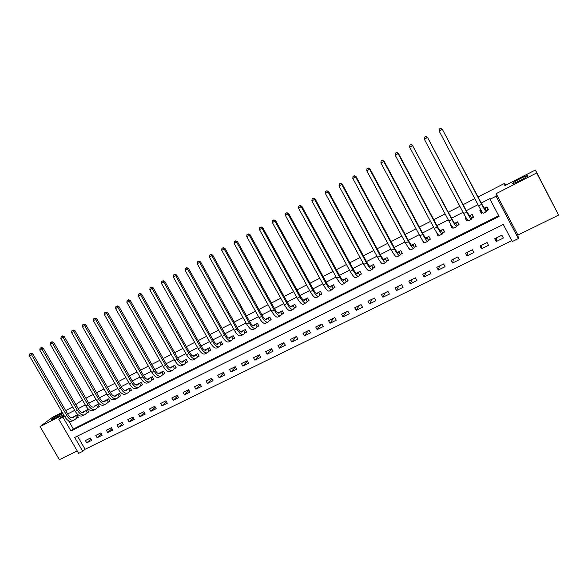 <?xml version="1.0" encoding="UTF-8"?>
<svg xmlns="http://www.w3.org/2000/svg" width="588" height="588" viewBox="0 0 588 588"><rect width="100%" height="100%" fill="white"/><g stroke="black" fill="none" stroke-linecap="round" stroke-linejoin="round"><path stroke-width="0.88" d="M61.747 414.033C57.396 416.995 53.78 419.024 50.913 420.104L51.648 419.2C56.014 416.238 59.608 414.224 62.438 413.166L61.747 414.033M527.848 175.636C528.524 176.282 515.72 183.096 513.184 183.441L512.685 183.382C512.185 182.662 524.746 175.974 527.34 175.591L527.848 175.636M82.768 451.327L78.623 453.348L58.756 419.141L62.879 417.046L70.957 430.967L499.087 216.458L490.061 199.288L496.088 196.216L518.344 238.566L512.288 241.528L503.299 224.447L74.72 437.457L82.768 451.327L85.113 449.254L511.817 240.639M62.225 412.35L52.325 417.421L40.072 426.587L59.373 459.691L77.226 450.945M478.051 196.987L504.702 183.309L504.842 185.654L535.418 169.991L558.6 215.098L536.668 172.946L496.154 193.643L496.088 196.216M496.154 193.643L517.903 235.038L558.6 215.098M517.903 235.038L518.344 238.566M535.418 169.991L536.668 172.946M77.476 436.09L85.113 449.254M501.902 235.207L494.758 238.728L496.243 241.543L503.387 238.03L501.902 235.207M487.07 242.521L480.006 246.004L481.491 248.79L488.547 245.321L487.07 242.521M472.407 249.746L465.431 253.185L466.909 255.964L473.884 252.531L472.407 249.746M457.92 256.89L451.025 260.293L452.495 263.042L459.39 259.653L457.92 256.89M443.602 263.953L436.788 267.312L438.251 270.046L445.072 266.695L443.602 263.953M429.453 270.928L422.713 274.251L424.176 276.97L430.916 273.655L429.453 270.928M415.459 277.823L408.8 281.108L410.255 283.806L416.921 280.535L415.459 277.823M401.633 284.643L395.048 287.885L396.496 290.575L403.081 287.334L401.633 284.643M387.955 291.383L381.45 294.588L382.898 297.256L389.41 294.059L387.955 291.383M374.438 298.05L368.007 301.218L369.448 303.871L375.886 300.703L374.438 298.05M361.076 304.635L354.711 307.774L356.152 310.405L362.517 307.281L361.076 304.635M347.861 311.155L341.569 314.257L342.995 316.873L349.294 313.779L347.861 311.155M334.785 317.594L328.567 320.666L329.993 323.268L336.218 320.203L334.785 317.594M321.864 323.966L315.712 327.001L317.13 329.589L323.29 326.56L321.864 323.966M309.082 330.272L302.996 333.271L304.415 335.844L310.501 332.845L309.082 330.272M296.44 336.505L290.413 339.474L291.832 342.025L297.851 339.063L296.44 336.505M283.93 342.672L277.977 345.604L279.388 348.147L285.342 345.215L283.93 342.672M271.56 348.765L265.673 351.668L267.077 354.196L272.964 351.301L271.56 348.765M259.323 354.799L253.494 357.673L254.898 360.179L260.727 357.32L259.323 354.799M247.217 360.767L241.447 363.612L242.844 366.103L248.614 363.274L247.217 360.767M235.237 366.677L229.533 369.484L230.922 371.969L236.633 369.161L235.237 366.677M223.389 372.52L217.744 375.298L219.133 377.761L224.778 374.99L223.389 372.52M211.658 378.297L206.079 381.053L207.461 383.501L213.047 380.752L211.658 378.297M200.06 384.015L194.532 386.742L195.907 389.183L201.441 386.463L200.06 384.015M188.579 389.675L183.111 392.372L184.478 394.798L189.953 392.108L188.579 389.675M177.216 395.283L171.799 397.951L173.166 400.355L178.583 397.694L177.216 395.283M165.97 400.825L160.612 403.464L161.972 405.86L167.33 403.228L165.97 400.825M154.835 406.315L149.536 408.925L150.895 411.306L156.195 408.704L154.835 406.315M143.817 411.747L138.57 414.334L139.929 416.701L145.177 414.121L143.817 411.747M132.917 417.12L127.721 419.678L129.073 422.037L134.27 419.479L132.917 417.12M122.12 422.441L116.975 424.977L118.32 427.322L123.465 424.793L122.12 422.441M111.433 427.711L106.34 430.218L107.685 432.548L112.778 430.048L111.433 427.711M100.857 432.922L95.815 435.414L97.152 437.729L102.194 435.245L100.857 432.922M90.376 438.089L85.385 440.552L86.723 442.852L91.713 440.397L90.376 438.089M490.061 199.288L490.12 198.501L481.234 203.029M478 204.683L466.291 210.651M463.043 212.312L451.525 218.185M448.269 219.846L436.935 225.63M433.665 227.299L422.515 232.98M419.229 234.656L408.27 240.249M404.97 241.933L394.188 247.43M390.88 249.121L380.267 254.531M376.945 256.221L366.508 261.55M363.178 263.248L352.91 268.481M349.566 270.186L339.467 275.338M336.115 277.051L326.171 282.122M322.812 283.835L313.029 288.826M309.663 290.546L300.034 295.455M296.661 297.175L287.187 302.004M283.798 303.731L274.478 308.487M271.09 310.221L261.91 314.896M258.514 316.631L249.481 321.239M246.078 322.974L237.192 327.509M233.774 329.251L225.028 333.712M221.61 335.454L212.996 339.849M209.578 341.591L201.096 345.913M197.671 347.662L189.329 351.918M185.889 353.675L177.679 357.864M174.239 359.613L166.154 363.737M162.707 365.493L154.754 369.558M151.3 371.315L143.465 375.313M140.017 377.07L132.3 381.009M128.846 382.766L121.246 386.647M117.791 388.411L110.309 392.225M106.847 393.989L99.49 397.745M96.02 399.509L88.773 403.206M85.304 404.978L78.167 408.616M74.691 410.387L67.664 413.974M68.598 420.773L73.375 429.012L498.712 215.737M486.555 210.747L488.496 209.769L486.996 206.932L484.269 208.314M480.933 210.012L479.881 210.541L481.374 213.37L482.682 212.709M471.782 218.221L473.7 217.251L472.215 214.429L469.364 215.877M465.983 217.589L465.181 218.001L466.666 220.809L467.783 220.243M457.192 225.601L459.088 224.638L457.604 221.845L454.627 223.352M451.216 225.086L450.651 225.373L452.135 228.159L453.069 227.688M442.771 232.892L444.646 231.951L443.161 229.173L440.074 230.739M436.619 232.488L437.773 235.428L438.523 235.046M428.52 240.102L430.365 239.169L428.895 236.413L425.69 238.037M422.199 239.801L423.573 242.609L424.146 242.315M414.43 247.232L416.26 246.306L414.79 243.564L411.468 245.247M408.601 247.96L409.542 249.702L409.946 249.503M400.332 254.413L398.87 251.686L398.252 252.715C397.635 252.95 396.43 251.466 394.644 248.276L356.071 176.598L355.593 176.914L394.298 248.827C396.981 253.612 398.789 255.831 399.708 255.479L402.118 253.009L400.832 250.642L397.422 252.377M400.847 250.635L402.31 253.362L400.501 254.281M395.283 256L395.908 256.603M386.735 261.241L388.521 260.337L387.058 257.632L383.53 259.426M373.123 268.128L374.894 267.231L373.439 264.541L369.801 266.386M359.672 274.934L361.414 274.052L359.966 271.377L356.225 273.273M346.361 281.667L348.089 280.792L346.648 278.131L342.811 280.079M333.212 288.318L334.917 287.451L333.477 284.812L329.545 286.812M320.203 294.897L321.886 294.044L320.453 291.42L316.425 293.463M307.333 301.409L309.009 300.564L307.575 297.954L303.459 300.042M294.61 307.84L296.264 307.01L294.838 304.415L290.626 306.554M282.027 314.212L283.659 313.382L282.24 310.809L277.948 312.985M269.583 320.504L271.2 319.688L269.782 317.13L265.401 319.35M257.272 326.737L258.867 325.928L257.456 323.378L252.994 325.642M245.086 332.896L246.673 332.095L245.262 329.567L240.72 331.867M233.039 338.989L234.605 338.196L233.201 335.682L228.578 338.026M221.117 345.024L222.668 344.237L221.272 341.738L216.568 344.12M209.328 350.985L210.857 350.213L209.46 347.728L204.69 350.147M197.656 356.887L199.17 356.122L197.781 353.653L192.938 356.108M186.109 362.73L187.609 361.973L186.22 359.518L181.31 362.01M174.68 368.514L176.165 367.757L174.783 365.317L169.8 367.845M163.376 374.233L164.846 373.49L163.464 371.065L158.415 373.623M152.182 379.892L153.637 379.157L152.263 376.746L147.147 379.341M141.105 385.493L142.546 384.765L141.179 382.369L135.99 385M130.146 391.042L131.565 390.322L130.205 387.933L124.987 390.608M119.291 396.532L120.702 395.82L119.342 393.445L114.241 396.202M108.552 401.964L109.949 401.259L108.589 398.899L103.591 401.714M97.917 407.344L99.298 406.646L97.946 404.301L94.256 406.176M87.392 412.666L88.759 411.975L87.414 409.645L82.555 412.475M76.969 417.943L78.322 417.26L76.977 414.937L72.17 417.73M75.852 404.618L82.43 399.994M85.892 398.216L93.132 394.504M96.601 392.725L103.951 388.947M107.413 387.176L114.888 383.339M118.342 381.568L125.928 377.672M129.382 375.901L137.092 371.947M140.539 370.175L148.367 366.155M151.814 364.391L159.767 360.312M163.207 358.54L171.284 354.395M174.724 352.631L182.927 348.427M186.359 346.663L194.694 342.385M198.127 340.628L206.594 336.277M210.012 334.528L218.618 330.111M222.036 328.354L230.775 323.87M234.186 322.121L243.064 317.564M246.468 315.822L255.493 311.192M258.889 309.45L268.054 304.746M271.443 303.004L280.763 298.226M284.144 296.484L293.61 291.633M296.984 289.899L306.598 284.959M309.964 283.232L319.74 278.22M323.099 276.5L333.036 271.399M336.38 269.679L346.479 264.497M349.816 262.785L360.076 257.522M363.406 255.817L373.836 250.459M377.151 248.761L387.757 243.322M391.064 241.624L401.839 236.089M405.132 234.399L416.091 228.783M419.369 227.093L430.504 221.382M433.782 219.699L445.101 213.892M448.357 212.224L459.867 206.314M463.116 204.646L474.817 198.641M505.702 185.213L504.702 183.309M63.533 414.606L40.072 426.587M63.894 415.224L58.756 419.141M64.312 415.951L62.879 417.046M65.694 410.571L72.721 406.977M73.375 429.012L70.957 430.967M481.587 211.754L481.374 213.37M496.301 237.971L496.243 241.543M90.986 439.133L86.723 442.852M101.437 433.944L97.152 437.729M111.999 428.696L107.685 432.548M122.664 423.397L118.32 427.322M133.439 418.039L129.073 422.037M144.317 412.622L139.929 416.701M155.313 407.146L150.895 411.306M166.411 401.611L161.972 405.86M177.627 396.018L173.166 400.355M188.961 390.358L184.478 394.798M200.405 384.64L195.907 389.183M211.974 378.848L207.461 383.501M223.661 372.998L219.133 377.761M235.465 367.074L230.922 371.969M247.394 361.083L242.844 366.103M259.448 355.02L254.898 360.179M271.619 348.882L267.077 354.196M283.916 342.679L279.388 348.147M296.131 336.652L291.832 342.025M308.472 330.574L304.415 335.844M320.945 324.422L317.13 329.589M333.558 318.204L329.993 323.268M346.303 311.919L342.995 316.873M359.195 305.562L356.152 310.405M372.226 299.138L369.448 303.871M385.397 292.648L382.898 297.256M398.723 286.077L396.496 290.575M412.188 279.44L410.255 283.806M425.815 272.722L424.176 276.97M439.589 265.93L438.251 270.046M453.524 259.058L452.495 263.042M467.622 252.112L466.909 255.964M481.881 245.078L481.491 248.79M467.012 219.324L466.666 220.809M452.51 226.997L452.135 228.159M438.111 234.583L437.773 235.428M423.852 242.013L423.573 242.609M409.748 249.319L409.542 249.702M488.003 208.843L487.937 209.585L486.636 207.116M482.535 212.503L482.028 212.577L480.727 210.114M484.909 208.034L484.821 208.821L481.704 203.911L442.352 129.294L481.645 204.33C484.336 209.343 485.894 211.798 486.32 211.695L485.056 207.917M487.937 209.585L486.408 210.871M440.515 128.375L439.324 129.029L440.515 128.375L442.154 129.448L439.17 131.087L478.632 205.866C481.315 210.864 482.888 213.312 483.336 213.201L486.225 211.739M439.17 131.087L439.324 129.029M440.596 128.309L442.352 129.294M473.311 216.509L473.208 217.038L471.914 214.583M467.57 219.971L466.681 218.699M470.143 215.524L469.966 216.355L466.754 211.533L427.535 137.416L466.644 211.967C469.334 216.943 470.937 219.353 471.458 219.206L471.635 218.339L470.297 215.406M473.208 217.038L471.635 218.339M425.683 136.519L424.499 137.166L425.683 136.519L427.292 137.599L424.338 139.216L463.667 213.488C466.358 218.449 467.967 220.853 468.504 220.698L471.341 219.265M424.338 139.216L424.499 137.166M425.778 136.445L427.535 137.416M458.765 224.035L457.361 221.97M455.553 222.933L455.281 223.8C454.877 223.925 453.782 222.345 451.988 219.052L412.607 145.655L451.827 219.515C454.517 224.454 456.163 226.821 456.766 226.637L457.038 225.726L455.707 222.808M458.655 224.403L457.038 225.726M411.019 144.567L409.858 145.207L411.019 144.567L412.607 145.655L409.689 147.25L448.887 221.014C451.577 225.946 453.23 228.306 453.848 228.107L456.626 226.703M409.689 147.25L409.858 145.207M411.144 144.486L412.901 145.442M444.366 231.429L442.985 229.261M441.132 230.246L440.772 231.157C440.309 231.312 439.185 229.754 437.399 226.49L398.436 153.372L398.098 153.608L437.185 226.975C439.875 231.87 441.566 234.208 442.25 233.973L442.61 233.024L441.294 230.121M444.271 231.687L442.61 233.024M396.54 152.52L395.386 153.152L396.54 152.52L398.098 153.608L395.217 155.188L434.282 228.46C436.972 233.348 438.663 235.67 439.368 235.428L442.088 234.053M395.217 155.188L395.386 153.152M396.68 152.424L398.436 153.372M430.129 238.721L428.77 236.472M426.881 237.479L426.432 238.427C425.918 238.603 424.764 237.074 422.978 233.84L384.148 161.208L383.758 161.472L422.721 234.347C425.411 239.206 427.138 241.499 427.902 241.227L428.358 240.235L427.042 237.346M430.056 238.882L428.358 240.235M382.229 160.377L381.09 161.002L382.229 160.377L383.758 161.472L380.914 163.03L419.847 235.81C422.537 240.661 424.271 242.947 425.05 242.668L427.726 241.315M380.914 163.03L381.09 161.002M382.391 160.274L384.148 161.208M416.047 245.909L414.716 243.601M412.791 244.623L412.261 245.608C411.696 245.821 410.52 244.314 408.726 241.102L370.028 168.947L369.595 169.234L408.425 241.631C411.115 246.453 412.879 248.709 413.724 248.393L414.261 247.364L412.96 244.49M416.003 245.99L414.261 247.364M368.088 168.146L366.963 168.763L368.088 168.146L369.595 169.234L366.78 170.777L405.588 243.079C408.27 247.893 410.049 250.135 410.909 249.819L413.526 248.496M366.78 170.777L366.963 168.763M368.264 168.028L370.028 168.947M354.116 175.819L353.006 176.429L354.116 175.819L355.593 176.914L352.815 178.436L391.49 250.26C394.173 255.038 395.989 257.25 396.929 256.882L399.495 255.589M352.815 178.436L353.006 176.429M354.314 175.694L356.071 176.598M385.103 258.669L384.405 259.734C383.736 259.992 382.509 258.536 380.723 255.376L342.282 184.162L341.76 184.5L380.333 255.942C383.016 260.697 384.861 262.873 385.86 262.483L386.559 261.373L385.272 258.536M388.337 259.999L386.559 261.373M340.305 183.397L339.21 184L340.305 183.397L341.76 184.5L339.011 186.006L377.562 257.353C380.245 262.101 382.09 264.269 383.104 263.872L385.618 262.601M339.011 186.006L339.21 184M340.518 183.265L342.282 184.162M371.491 265.57L370.719 266.673C370.006 266.959 368.75 265.526 366.963 262.388L328.648 191.637L328.082 191.997L366.53 262.976C369.213 267.687 371.094 269.833 372.16 269.4L372.946 268.26L371.667 265.438M374.718 266.908L372.946 268.26M326.656 190.894L325.576 191.49L326.656 190.894L328.082 191.997L325.37 193.481L363.788 264.372C366.471 269.084 368.36 271.215 369.44 270.781L371.91 269.532M325.37 193.481L325.576 191.49M326.884 190.755L328.648 191.637M358.041 272.398L357.188 273.53C356.424 273.839 355.152 272.435 353.359 269.319L315.175 199.023L314.565 199.406L352.888 269.921C355.571 274.611 357.482 276.713 358.629 276.25L359.488 275.074L358.217 272.266M361.245 273.736L359.488 275.074M313.169 198.303L312.096 198.891L313.169 198.303L314.565 199.406L311.883 200.876L350.176 271.303C352.859 275.978 354.777 278.08 355.938 277.609L358.349 276.382M311.883 200.876L312.096 198.891M313.411 198.149L315.175 199.023M344.737 279.146L343.811 280.314C343.002 280.645 341.701 279.263 339.915 276.169L301.857 206.329L301.21 206.726L339.401 276.794C342.076 281.446 344.024 283.519 345.244 283.012L346.178 281.799L344.921 279.006M347.927 280.483L346.178 281.799M299.836 205.624L298.77 206.204L299.836 205.624L301.21 206.726L298.557 208.181L336.718 278.161C339.401 282.806 341.356 284.871 342.584 284.357L344.95 283.159M298.557 208.181L298.77 206.204M300.093 205.462L301.857 206.329M331.581 285.819L330.581 287.017C329.728 287.378 328.405 286.018 326.619 282.946L288.686 213.547L288.002 213.973L326.068 283.585C328.743 288.201 330.728 290.244 332.007 289.7L333.021 288.458L331.764 285.68M334.756 287.157L333.021 288.458M286.65 212.863L285.599 213.437L286.65 212.863L288.002 213.973L285.378 215.406L323.415 284.937C326.097 289.546 328.082 291.575 329.376 291.031L331.698 289.862M285.378 215.406L285.599 213.437M286.922 212.694L288.686 213.547M318.571 292.42L317.505 293.647C316.601 294.029 315.264 292.692 313.478 289.641L275.669 220.684L274.949 221.132L312.882 290.303C315.558 294.889 317.571 296.889 318.924 296.315L320.012 295.044L318.762 292.28M321.732 293.757L320.012 295.044M273.618 220.022L272.582 220.588L273.618 220.022L274.949 221.132L272.354 222.551L310.266 291.641C312.941 296.212 314.962 298.212 316.322 297.631L318.6 296.484M272.354 222.551L272.582 220.588M273.905 219.839L275.669 220.684M305.709 298.947L304.569 300.211C303.629 300.608 302.261 299.299 300.483 296.264L262.799 227.74L262.042 228.203L299.851 296.947C302.526 301.497 304.569 303.467 305.981 302.857L307.142 301.548L305.9 298.8M308.854 300.284L307.142 301.548M260.734 227.093L259.705 227.659L260.734 227.093L262.042 228.203L259.477 229.614L297.256 298.263C299.931 302.805 301.982 304.775 303.415 304.158L305.642 303.033M259.477 229.614L259.705 227.659M261.035 226.909L262.799 227.74M292.986 305.4L291.78 306.693C290.795 307.12 289.414 305.826 287.628 302.813L250.076 234.722L249.275 235.207L286.959 303.511C289.634 308.031 291.707 309.972 293.184 309.325L294.419 307.987L293.184 305.253M296.117 306.738L294.419 307.987M247.989 234.09L246.975 234.649L247.989 234.09L249.275 235.207L246.739 236.596L284.401 304.812C287.069 309.325 289.156 311.258 290.641 310.611L292.831 309.509M246.739 236.596L246.975 234.649M248.312 233.899L250.076 234.722M280.41 311.78L279.131 313.103C278.102 313.551 276.698 312.279 274.919 309.288L237.486 241.617L236.655 242.124L274.214 310.001C276.882 314.492 278.991 316.395 280.535 315.727L281.828 314.352L280.608 311.633M283.519 313.125L281.828 314.352M235.391 241.006L234.391 241.558L235.391 241.006L236.655 242.124L234.149 243.498L271.678 311.295C274.353 315.771 276.463 317.674 278.014 316.998L280.16 315.918M234.149 243.498L234.391 241.558M235.729 240.808L237.486 241.617M267.959 318.093L266.621 319.446C265.555 319.916 264.13 318.667 262.351 315.697L225.042 248.445L224.175 248.967L261.609 316.425C264.277 320.879 266.415 322.753 268.018 322.055L269.377 320.651L268.165 317.946M271.061 319.438L269.377 320.651M222.933 247.849L221.948 248.393L222.933 247.849L224.175 248.967L221.698 250.326L259.102 317.696C261.77 322.151 263.916 324.017 265.526 323.312L267.628 322.246M221.698 250.326L221.948 248.393M223.286 247.636L225.042 248.445M255.648 324.341L254.251 325.723C253.141 326.208 251.701 324.98 249.922 322.026L212.738 255.192L211.834 255.729L249.143 322.775C251.811 327.2 253.972 329.045 255.633 328.31L257.066 326.884L255.854 324.194M258.735 325.678L257.066 326.884M210.614 254.611L209.637 255.148L210.614 254.611L211.834 255.729L209.387 257.074L246.666 324.039C249.334 328.457 251.502 330.294 253.178 329.552L255.229 328.516M209.387 257.074L209.637 255.148M210.982 254.398L212.738 255.192M243.476 330.515L242.013 331.926C240.859 332.433 239.397 331.22 237.626 328.295L200.567 261.866L199.633 262.424L236.817 329.052C239.478 333.447 241.668 335.263 243.388 334.499L244.88 333.043L243.682 330.368M246.541 331.853L244.88 333.043M198.435 261.3L197.465 261.836L198.435 261.3L199.633 262.424L197.208 263.755L234.362 330.302C237.03 334.69 239.228 336.505 240.955 335.733L242.969 334.712M197.208 263.755L197.465 261.836M198.81 261.079L200.567 261.866M231.429 336.63L229.901 338.063C228.717 338.592 227.24 337.402 225.469 334.491L188.528 268.466L187.565 269.039L224.623 335.27C227.284 339.636 229.496 341.422 231.275 340.628L232.833 339.136L231.635 336.476M234.472 337.968L232.833 339.136M186.381 267.922L185.426 268.444L186.381 267.922L187.565 269.039L185.161 270.355L222.198 336.505C224.859 340.864 227.078 342.642 228.872 341.841L230.841 340.842M185.161 270.355L185.426 268.444M186.771 267.687L188.528 268.466M217.126 343.84L216.774 344.208M219.508 342.672L217.928 344.134C216.7 344.686 215.208 343.51 213.437 340.621L176.62 274.993L175.621 275.588L212.555 341.415C215.215 345.751 217.457 347.508 219.295 346.685L220.912 345.171L219.721 342.525M222.543 344.009L220.912 345.171M174.46 274.464L173.511 274.986L174.46 274.464L175.621 275.588L173.254 276.889L210.159 342.635C212.819 346.964 215.068 348.713 216.913 347.89L218.846 346.913M173.254 276.889L173.511 274.986M174.864 274.228L176.62 274.993M205.366 349.809L204.933 350.242M207.718 348.655L206.079 350.147C204.815 350.713 203.301 349.559 201.537 346.685L164.838 281.454L163.809 282.064L200.626 347.493C203.279 351.8 205.55 353.528 207.439 352.675L209.115 351.139L207.931 348.508M210.732 349.992L209.115 351.139M162.67 280.939L161.737 281.454L162.67 280.939L163.809 282.064L161.465 283.35L198.252 348.699C200.905 352.998 203.183 354.726 205.08 353.866L206.976 352.91M161.465 283.35L161.737 281.454M163.082 280.696L164.838 281.454M193.731 355.711L193.209 356.218M196.047 354.571L194.349 356.085C193.055 356.673 191.526 355.542 189.762 352.69L153.189 287.841L152.13 288.465L188.821 353.506C191.468 357.783 193.768 359.481 195.708 358.606L197.443 357.041L196.267 354.424M199.053 355.909L197.443 357.041M151.006 287.341L150.08 287.855L151.006 287.341L152.13 288.465L149.808 289.744L186.477 354.704C189.123 358.974 191.423 360.672 193.371 359.782L195.231 358.849M149.808 289.744L150.08 287.855M151.432 287.091L153.189 287.841M182.214 361.554L181.611 362.12M184.507 360.429L182.75 361.973C181.42 362.568 179.877 361.458 178.113 358.621L141.664 294.162L140.576 294.801L177.142 359.459C179.788 363.707 182.111 365.376 184.103 364.472L185.889 362.884L184.72 360.275M187.491 361.767L185.889 362.884M139.466 293.677L138.555 294.184L139.466 293.677L140.576 294.801L138.276 296.065L174.82 360.642C177.466 364.883 179.788 366.552 181.795 365.64L183.61 364.722M138.276 296.065L138.555 294.184M139.907 293.419L141.664 294.162M170.814 367.331L170.138 367.963M173.078 366.228L171.27 367.787C169.91 368.411 168.344 367.309 166.588 364.494L130.257 300.417L129.139 301.071L165.581 365.346C168.227 369.565 170.571 371.212 172.615 370.278L174.46 368.669L173.298 366.074M176.055 367.559L174.46 368.669M128.052 299.946L127.148 300.446L128.052 299.946L129.139 301.071L126.868 302.32L163.288 366.515C165.934 370.727 168.278 372.373 170.329 371.432L172.115 370.536M126.868 302.32L127.148 300.446M128.5 299.682L130.257 300.417M159.539 373.057L158.782 373.74M161.773 371.961L159.914 373.549C158.517 374.181 156.937 373.108 155.181 370.308L118.974 306.605L117.828 307.274L154.152 371.168C156.79 375.364 159.157 376.981 161.252 376.026L163.148 374.387L161.994 371.807M164.728 373.292L163.148 374.387M116.762 306.15L115.858 306.642L116.762 306.15L117.828 307.274L115.579 308.509L151.88 372.329C154.519 376.511 156.893 378.128 158.995 377.165L160.737 376.283M115.579 308.509L115.858 306.642M117.218 305.878L118.974 306.605M148.374 378.716L147.544 379.458M150.587 377.636L148.676 379.245C147.243 379.899 145.655 378.841 143.891 376.063L107.802 312.728L106.634 313.411L142.84 376.93C145.479 381.097 147.867 382.692 150.006 381.708L151.961 380.046L150.807 377.481M153.527 378.966L151.961 380.046M105.583 312.287L104.693 312.772L105.583 312.287L106.634 313.411L104.407 314.631L140.591 378.077C143.229 382.237 145.618 383.824 147.772 382.839L149.484 381.972M104.407 314.631L104.693 312.772M106.053 312.007L107.802 312.728M137.327 384.317L136.416 385.111M139.51 383.251L137.548 384.89C136.093 385.559 134.483 384.508 132.726 381.752L96.755 318.784L95.557 319.49L131.638 382.634C134.277 386.772 136.688 388.345 138.871 387.338L140.877 385.655L139.738 383.097M142.436 384.581L140.877 385.655M94.528 318.358L93.646 318.843L94.528 318.358L95.557 319.49L93.352 320.695L129.419 383.773C132.05 387.904 134.468 389.469 136.659 388.455L138.342 387.61M93.352 320.695L93.646 318.843M95.006 318.079L96.755 318.784M126.398 389.866L125.413 390.711M128.552 388.815L126.538 390.469C125.046 391.152 123.429 390.123 121.672 387.382L85.819 324.782L84.599 325.495L120.562 388.278C123.193 392.394 125.626 393.938 127.861 392.909L129.911 391.196L128.779 388.661M131.462 390.138L129.911 391.196M83.584 324.363L82.71 324.841L83.584 324.363L84.599 325.495L82.416 326.693L118.357 389.403C120.988 393.512 123.429 395.048 125.67 394.011L127.309 393.181M82.416 326.693L82.71 324.841M84.077 324.084L85.819 324.782M115.571 395.356L114.52 396.246M117.703 394.32L115.645 395.996C114.123 396.694 112.484 395.68 110.735 392.96L74.999 330.713L73.75 331.441L109.596 393.864C112.227 397.951 114.675 399.472 116.953 398.421L119.063 396.687L117.931 394.158M120.599 395.636L119.063 396.687M72.75 330.309L71.89 330.787L72.75 330.309L73.75 331.441L71.596 332.624L107.42 394.974C110.044 399.061 112.499 400.568 114.785 399.517L116.395 398.701M71.596 332.624L71.89 330.787M73.257 330.022L74.999 330.713M104.862 400.795L103.731 401.729M106.965 399.766L104.855 401.464C103.304 402.177 101.658 401.185 99.909 398.473L64.29 336.586L63.019 337.328L98.747 399.392C101.371 403.456 103.841 404.948 106.163 403.875L108.317 402.126L107.192 399.605M109.846 401.082L108.317 402.126M62.034 336.196L61.181 336.667L62.034 336.196L63.019 337.328L60.88 338.497L96.586 400.494C99.21 404.551 101.687 406.036 104.017 404.956L105.597 404.162M60.88 338.497L61.181 336.667M62.548 335.902L64.29 336.586M96.329 405.161L94.176 406.874C92.603 407.609 90.934 406.624 89.192 403.934L53.692 342.4L52.391 343.157L88.002 404.867C90.626 408.903 93.117 410.373 95.484 409.277L97.681 407.506L96.564 405M99.203 406.47L97.681 407.506M51.428 342.025L50.583 342.488L51.428 342.025L52.391 343.157L50.281 344.311L85.87 405.955C88.487 409.983 90.986 411.446 93.36 410.35L94.903 409.564M50.281 344.311L50.583 342.488M51.95 341.724L53.692 342.4M83.753 411.497L82.489 412.526M85.804 410.498L83.606 412.232C82.004 412.982 80.328 412.019 78.586 409.344L43.203 348.147L41.88 348.919L77.373 410.284C79.99 414.29 82.496 415.738 84.907 414.621L87.156 412.827L86.046 410.336M88.663 411.806L87.156 412.827M40.925 347.787L40.094 348.243L40.925 347.787L41.88 348.919L39.786 350.066L75.257 411.357C77.873 415.363 80.387 416.804 82.805 415.687L84.312 414.922M39.786 350.066L40.094 348.243M41.461 347.479L43.203 348.147M73.36 416.774L72.03 417.84M75.389 415.782L73.147 417.539C71.508 418.296 69.825 417.348 68.083 414.694L32.818 353.844L31.465 354.623L66.848 415.642C69.457 419.626 71.986 421.052 74.433 419.913L76.727 418.105L75.624 415.62M78.226 417.09L76.727 418.105M30.539 353.491L29.709 353.947L30.539 353.491L31.465 354.623L29.4 355.762L64.753 416.708C67.363 420.692 69.898 422.11 72.353 420.964L73.838 420.214M29.4 355.762L29.709 353.947M31.076 353.182L32.818 353.844M481.645 204.33L478.632 205.866M466.644 211.967L463.667 213.488M451.827 219.515L448.887 221.014M437.185 226.975L434.282 228.46M422.721 234.347L419.847 235.81M408.425 241.631L405.588 243.079M394.298 248.827L391.49 250.26M380.333 255.942L377.562 257.353M366.53 262.976L363.788 264.372M352.888 269.921L350.176 271.303M339.401 276.794L336.718 278.161M326.068 283.585L323.415 284.937M312.882 290.303L310.266 291.641M299.851 296.947L297.256 298.263M286.959 303.511L284.401 304.812M279.19 313.051L278.815 313.242M274.214 310.001L271.678 311.295M266.68 319.394L266.291 319.593M261.609 316.425L259.102 317.696M254.31 325.671L253.906 325.87M249.143 322.775L246.666 324.039M242.072 331.875L241.653 332.088M236.817 329.052L234.362 330.302M229.967 338.012L229.533 338.232M224.623 335.27L222.198 336.505M217.994 344.083L217.545 344.311M212.555 341.415L210.159 342.635M206.145 350.088L205.682 350.323M200.626 347.493L198.252 348.699M194.422 356.027L193.944 356.269M188.821 353.506L186.477 354.704M182.824 361.907L182.339 362.157M177.142 359.459L174.82 360.642M171.351 367.728L170.851 367.985M165.581 365.346L163.288 366.515M159.995 373.483L159.48 373.748M154.152 371.168L151.88 372.329M148.757 379.186L148.227 379.451M142.84 376.93L140.591 378.077M137.629 384.824L137.092 385.096M131.638 382.634L129.419 383.773M126.626 390.403L126.075 390.682M120.562 388.278L118.357 389.403M115.726 395.93L115.167 396.209M109.596 393.864L107.42 394.974M104.943 401.398L104.37 401.685M98.747 399.392L96.586 400.494M94.271 406.808L93.683 407.102M88.002 404.867L85.87 405.955M83.702 412.166L83.106 412.467M77.373 410.284L75.257 411.357M73.235 417.473L72.633 417.774M66.848 415.642L64.753 416.708M527.34 175.591L527.576 176.04M115.645 395.996L115.27 396.18M104.855 401.464L104.48 401.655M94.176 406.874L93.793 407.072M83.606 412.232L83.217 412.431M73.147 417.539L72.743 417.745"/></g></svg>
